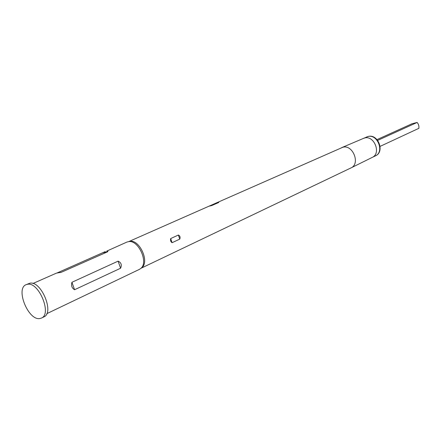 <?xml version="1.0" encoding="UTF-8"?>
<svg xmlns="http://www.w3.org/2000/svg" width="441" height="441" viewBox="0 0 441 441"><rect width="100%" height="100%" fill="white"/><g stroke="black" fill="none" stroke-linecap="round" stroke-linejoin="round"><path stroke-width="0.66" d="M377.049 139.593L412.054 123.734L417.147 122.449L418.322 124.208L418.867 126.021L418.922 128.298L380.148 146.362M41.46 318.071L43.868 316.914C54.667 312.917 41.134 280.36 29.834 283.227L26.118 284.677C15.264 288.535 28.241 320.668 39.756 318.551L41.46 318.071C52.247 314.086 38.67 281.446 27.386 284.302L26.118 284.677M178.373 235.031L170.684 238.564C170.204 240.411 170.673 241.784 172.089 242.693L179.763 239.121C180.485 237.247 180.022 235.885 178.373 235.031L179.763 239.121M129.549 241.387L130.316 241.288C139.593 239.948 149.312 261.111 142.256 267.274L141.087 268.205M218.742 202.496L216.415 202.91L209.001 206.179L211.63 205.605L218.742 202.496L215.991 203.097M56.944 308.805L139.51 269.319L141.175 268.117C148.374 261.827 138.435 240.196 128.976 241.563L126.975 242.043L106.667 251.15C107.863 250.968 108.194 251.177 107.665 251.783L61.305 272.279L56.465 273.122L32.937 283.497M118.111 261.149C121.203 262.566 122.03 264.931 120.58 268.238L74.573 289.726C71.9 288.182 71.018 285.702 71.933 282.284L118.111 261.149L120.58 268.238M60.456 307.129L56.024 309.246M57.137 272.929L105.234 251.624M417.147 122.449L377.717 140.376M366.708 136.964L367.937 136.539C378.058 133.276 385.23 151.969 375.401 155.882C384.712 152.084 377.457 133.568 367.827 136.578L363.472 138.391M372.165 157.426L372.287 157.371C381.465 153.418 374.117 135.034 364.547 138.027L363.428 138.408M216.415 202.91L342.778 147.277C352.767 144.179 360.622 163.782 351.053 167.883L141.032 268.26M71.933 282.284L74.573 289.726M103.211 252.616L107.665 251.783M58.719 272.72L61.305 272.279M170.684 238.564L172.089 242.693M209.177 206.107L209.503 206.035M210.164 205.892L211.928 205.506M375.401 155.882L372.204 157.409M372.287 157.371L351.053 167.883M130.316 241.288L128.976 241.563M142.256 267.274L141.175 268.117M56.288 309.124L46.796 313.667M59.778 272.615L60.825 272.439M128.91 241.519L209.001 206.179M211.118 205.715L211.63 205.605M363.555 138.358L341.742 147.619"/></g></svg>
